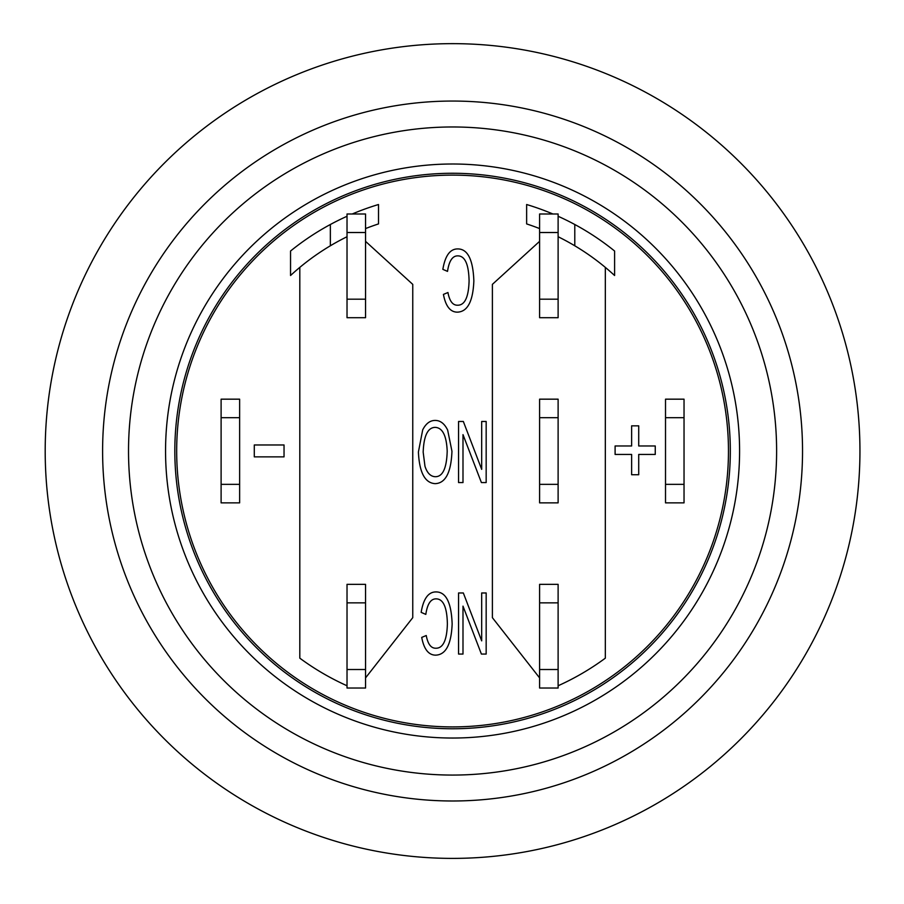 <?xml version="1.0" encoding="UTF-8"?>
<svg xmlns="http://www.w3.org/2000/svg" width="904" height="904" viewBox="0 0 904 904"><rect width="100%" height="100%" fill="white"/><g stroke="black" fill="none" stroke-linecap="round" stroke-linejoin="round"><path stroke-width="1.36" d="M347.023 317.699L365.544 317.699L365.544 299.179L347.023 299.179L347.023 317.699M365.544 232.52L365.544 213.999L347.023 213.999L347.023 232.52L365.544 232.52L365.544 299.179M347.023 299.179L347.023 232.52M365.544 602.855L365.544 584.346L347.023 584.346L347.023 602.855L365.544 602.855L365.544 669.514L347.023 669.514L347.023 688.034L365.544 688.034L365.544 669.514M347.023 669.514L347.023 602.855M711.12 547.304A275.901 275.901 0 0 1 194.021 547.304A275.901 275.901 0 0 1 452.565 175.116A275.901 275.901 0 0 1 711.12 547.304M539.598 299.179L539.598 317.699L558.118 317.699L558.118 299.179L539.598 299.179L539.598 232.52L558.118 232.52L558.118 213.999L539.598 213.999L539.598 232.52M558.118 232.52L558.118 299.179M552.92 213.999A257.38 257.38 0 0 0 526.636 204.519L526.636 223.921A238.871 238.871 0 0 1 539.598 228.576M365.544 228.576A238.871 238.871 0 0 1 378.505 223.921L378.505 204.519A257.38 257.38 0 0 0 352.221 213.999M539.598 484.352L539.598 502.861L558.118 502.861L558.118 484.352L539.598 484.352L539.598 417.693L558.118 417.693L558.118 484.352M558.118 417.693L558.118 399.172L539.598 399.172L539.598 417.693M239.628 417.693L239.628 399.172L221.107 399.172L221.107 417.693L239.628 417.693L239.628 484.352L221.107 484.352L221.107 502.861L239.628 502.861L239.628 484.352M221.107 484.352L221.107 417.693M347.023 236.735A238.871 238.871 0 0 0 290.546 275.505L290.546 251.029A257.38 257.38 0 0 1 347.023 216.271M558.118 216.271A257.38 257.38 0 0 1 614.596 251.029L614.596 275.505A238.871 238.871 0 0 0 605.33 267.392L605.33 658.168A257.38 257.38 0 0 1 558.118 685.763M574.786 245.786L574.786 224.497M299.812 267.392L299.812 658.168A257.38 257.38 0 0 0 347.023 685.763M558.118 236.735A238.871 238.871 0 0 1 605.33 267.392M442.847 269.358C445.152 255.685 450.09 248.882 457.673 248.928C467.662 248.849 473.063 259.527 473.854 280.963C473.007 301.495 467.47 311.891 457.243 312.151C450.248 312.061 445.638 306.14 443.423 294.41L447.943 292.523C449.525 300.987 452.655 305.213 457.334 305.213C464.69 305.484 468.6 297.405 469.086 280.963C468.735 264.228 464.961 255.866 457.763 255.866C452.463 255.809 449.051 260.985 447.525 271.381L442.847 269.358M254.295 444.971L284.037 444.971L284.037 456.87L254.295 456.87L254.295 444.971M631.625 454.441L615.104 454.441L615.104 445.977L631.625 445.977L631.625 425.84L638.721 425.84L638.721 445.977L655.253 445.977L655.253 454.441L638.721 454.441L638.721 474.736L631.625 474.736L631.625 454.441M486.171 654.067L481.403 654.067L462.995 606.132L462.995 654.067L458.565 654.067L458.565 592.967L463.334 592.967L481.685 640.857L481.685 592.967L486.171 592.967L486.171 654.067M421.151 612.358C423.445 598.685 428.383 591.883 435.965 591.928C445.966 591.86 451.356 602.539 452.147 623.963C451.299 644.495 445.762 654.903 435.536 655.151C428.541 655.061 423.931 649.151 421.716 637.41L426.247 635.523C427.818 643.987 430.948 648.224 435.638 648.224C442.983 648.484 446.904 640.405 447.378 623.963C447.039 607.228 443.265 598.866 436.056 598.866C430.756 598.821 427.343 603.985 425.818 614.392L421.151 612.358M486.171 482.566L481.403 482.566L462.995 434.632L462.995 482.566L458.565 482.566L458.565 421.467L463.334 421.467L481.685 469.357L481.685 421.467L486.171 421.467L486.171 482.566M447.197 451.141C446.689 468.385 442.666 476.905 435.118 476.713C430.473 476.408 427.095 472.916 424.97 466.238L423.174 452.181C423.784 435.762 427.795 427.49 435.208 427.366C442.542 427.739 446.531 435.671 447.197 451.141M435.163 483.651C424.925 483.041 419.343 472.487 418.405 451.989L422.699 429.863C425.886 423.569 430.033 420.428 435.163 420.428C440.35 420.428 444.519 423.648 447.661 430.101L451.955 451.243C451.141 472.453 445.536 483.256 435.163 483.651M330.356 245.786L330.356 224.497M365.544 677.898L412.755 617.669L412.755 284.364L365.544 241.345M539.598 677.898L492.386 617.669L492.386 284.364L539.598 241.345M665.514 484.352L665.514 502.861L684.034 502.861L684.034 484.352L665.514 484.352L665.514 417.693L684.034 417.693L684.034 399.172L665.514 399.172L665.514 417.693M684.034 417.693L684.034 484.352M558.118 602.855L558.118 584.346L539.598 584.346L539.598 602.855L558.118 602.855L558.118 669.514L539.598 669.514L539.598 688.034L558.118 688.034L558.118 669.514M539.598 669.514L539.598 602.855M452.565 858.393A407.365 407.365 0 0 1 99.779 247.334A407.365 407.365 0 0 1 805.362 247.334A407.365 407.365 0 0 1 452.565 858.393M452.565 800.989A349.972 349.972 0 0 0 755.654 276.036A349.972 349.972 0 0 0 149.488 276.036A349.972 349.972 0 0 0 452.565 800.989M174.822 451.017A277.754 277.754 0 0 1 591.442 210.474A277.754 277.754 0 0 1 591.442 691.56A277.754 277.754 0 0 1 174.822 451.017M776.615 451.017A324.039 324.039 0 0 0 290.546 170.393A324.039 324.039 0 0 0 290.546 731.652A324.039 324.039 0 0 0 776.615 451.017A324.039 324.039 0 0 0 290.546 170.393A324.039 324.039 0 0 0 290.546 731.652A324.039 324.039 0 0 0 776.615 451.017M739.585 451.017A287.009 287.009 0 0 1 309.066 699.583A287.009 287.009 0 0 1 309.066 202.462A287.009 287.009 0 0 1 739.585 451.017"/></g></svg>
